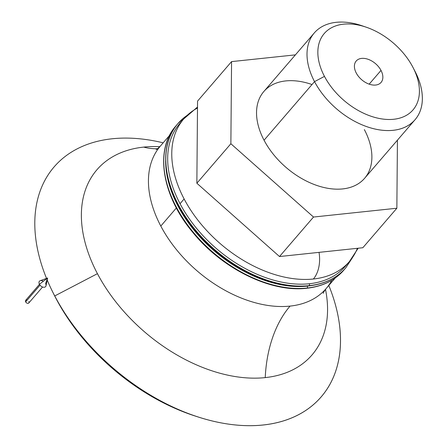 <?xml version="1.0" encoding="UTF-8"?>
<svg xmlns="http://www.w3.org/2000/svg" width="448" height="448" viewBox="0 0 448 448"><rect width="100%" height="100%" fill="white"/><g stroke="black" fill="none" stroke-linecap="round" stroke-linejoin="round"><path stroke-width="0.67" d="M309.193 285.656A110.662 71.574 40.7 0 0 345.666 267.988A110.662 71.574 -139.3 0 1 309.193 285.656A1.366 0.89 -96 0 0 309.288 283.752A1.366 0.89 84 0 1 309.193 285.656A110.662 71.574 -139.3 0 1 194.214 228.525A110.662 71.574 -139.3 0 1 177.951 123.564A110.662 71.574 40.7 0 0 194.214 228.525A110.662 71.574 40.7 0 0 309.193 285.656A1.366 0.89 84 0 1 308.75 285.902A1.366 0.89 -96 0 0 309.193 285.656M347.267 263.866A109.295 70.689 -139.3 0 1 309.288 283.752A109.295 70.689 -139.3 0 1 180.046 203.706A109.295 70.689 -139.3 0 1 181.787 121.369M307.154 288.025A110.662 71.574 40.7 0 0 343.622 270.357A110.662 71.574 -139.3 0 1 307.154 288.025A1.366 0.89 -96 0 0 307.25 286.121A1.366 0.89 84 0 1 307.154 288.025A110.662 71.574 -139.3 0 1 192.17 230.894A110.662 71.574 -139.3 0 1 175.913 125.933A110.662 71.574 40.7 0 0 192.17 230.894A110.662 71.574 40.7 0 0 307.154 288.025A1.366 0.89 84 0 1 306.712 288.271A1.366 0.89 -96 0 0 307.154 288.025M310.85 285.65A109.295 70.689 -139.3 0 1 307.25 286.121A109.295 70.689 -139.3 0 1 178.007 206.074A109.295 70.689 -139.3 0 1 165.648 160.619A109.295 70.689 40.7 0 0 178.007 206.074L178.41 205.61L178.007 206.074A109.295 70.689 40.7 0 0 307.25 286.121A109.295 70.689 40.7 0 0 310.85 285.65M356.261 73.03A16.402 10.612 40.7 0 0 368.693 83.978A16.402 10.612 40.7 0 0 381.063 82.426A16.402 10.612 40.7 0 0 381.007 70.414L369.174 84.151L381.007 70.414A16.402 10.612 40.7 0 0 368.575 59.466A16.402 10.612 40.7 0 0 356.205 61.018A16.402 10.612 40.7 0 0 356.261 73.03A16.402 10.612 -139.3 0 1 361.609 58.397A16.402 10.612 -139.3 0 1 381.007 70.414A16.402 10.612 -139.3 0 1 375.659 85.042A16.402 10.612 -139.3 0 1 356.261 73.03M366.078 27.143L361.782 25.687A66.489 43.002 40.7 0 0 314.53 81.614L324.47 76.39A58.548 37.867 -139.3 0 1 366.078 27.143A58.548 37.867 -139.3 0 1 412.793 67.049A58.548 37.867 -139.3 0 1 413.095 67.631A58.548 37.867 -139.3 0 1 393.434 119.297A58.548 37.867 -139.3 0 1 324.47 76.39L314.53 81.614A66.489 43.002 -139.3 0 1 314.3 32.928A66.489 43.002 -139.3 0 1 364 26.477M314.3 32.928L263.827 91.538A66.489 43.002 40.7 0 0 264.057 140.224L314.53 81.614L264.057 140.224A66.489 43.002 40.7 0 0 314.446 184.587A66.489 43.002 40.7 0 0 364.594 178.304L415.061 119.694A66.489 43.002 -139.3 0 1 364.918 125.978A66.489 43.002 -139.3 0 1 314.53 81.614A66.489 43.002 40.7 0 0 392.846 130.346A66.489 43.002 40.7 0 0 415.178 71.663L413.095 67.631M313.37 279.014A27.339 17.814 -96 0 0 319.026 252.358A27.339 17.814 84 0 1 313.37 279.014A109.295 70.689 -139.3 0 1 184.128 198.962A109.295 70.689 40.7 0 0 313.37 279.014A109.295 70.689 40.7 0 0 349.39 261.565A109.295 70.689 -139.3 0 1 313.37 279.014M197.501 107.038L183.747 118.927A109.295 70.689 40.7 0 0 184.128 198.962A109.295 70.689 -139.3 0 1 183.747 118.927A109.295 70.689 -139.3 0 1 197.495 108.018M183.747 118.927L179.665 123.665A109.295 70.689 40.7 0 0 180.046 203.706L184.128 198.962L180.046 203.706A109.295 70.689 40.7 0 0 309.288 283.752A109.295 70.689 40.7 0 0 345.307 266.302L349.39 261.565L358.165 248.22M160.804 226.055L176.366 207.978L160.804 226.055A109.295 70.689 -139.3 0 1 160.423 146.014A109.295 70.689 40.7 0 0 160.804 226.055A109.295 70.689 40.7 0 0 290.046 306.102A109.295 70.689 -139.3 0 1 160.804 226.055M265.238 377.608A109.357 71.266 84 0 1 290.046 306.102A109.357 71.266 -96 0 0 265.238 377.608A141.904 91.784 -139.3 0 1 97.434 273.678A141.904 91.784 40.7 0 0 265.238 377.608A141.904 91.784 40.7 0 0 325.5 289.341A141.904 91.784 -139.3 0 1 265.238 377.608M157.45 148.742A109.357 71.266 84 0 1 143.707 147.101A141.904 91.784 40.7 0 0 97.434 273.678A141.904 91.784 -139.3 0 1 143.707 147.101A141.904 91.784 -139.3 0 1 159.824 146.675A141.904 91.784 40.7 0 0 143.707 147.101A109.357 71.266 -96 0 0 157.45 148.742M196.638 416.5A170.862 110.516 -139.3 0 1 56.078 298.648L54.734 295.949L97.434 273.678L54.734 295.949L56.078 298.648A170.862 110.516 40.7 0 0 195.143 416.024L198.156 416.993A176.215 113.971 -139.3 0 1 54.734 295.949A176.215 113.971 -139.3 0 1 52.483 291.553A176.215 113.971 -139.3 0 1 47.197 280.017A176.215 113.971 40.7 0 0 54.734 295.949A176.215 113.971 40.7 0 0 254.817 425.6A176.215 113.971 40.7 0 0 328.81 285.46A176.215 113.971 -139.3 0 1 198.156 416.993M163.173 142.822A176.215 113.971 40.7 0 0 46.53 278.398A176.215 113.971 -139.3 0 1 163.173 142.822M52.483 291.553L53.894 294.386A170.862 110.516 40.7 0 0 56.078 298.648A170.862 110.516 -139.3 0 1 53.2 292.981M186.978 115.455L177.951 123.564A110.662 71.574 -139.3 0 1 186.878 115.556M175.913 125.933A110.662 71.574 -139.3 0 1 176.949 124.774L175.913 125.933C154.538 149.514 161.773 195.479 192.668 232.238C221.967 268.671 270.861 292.712 306.712 288.271C322.403 286.518 334.706 280.543 343.622 270.357L344.624 269.153M344.618 267.086A109.295 70.689 40.7 0 0 346.522 264.6A109.295 70.689 -139.3 0 1 344.618 267.086M331.806 280.263A109.295 70.689 -139.3 0 1 326.066 288.652A109.295 70.689 -139.3 0 1 290.046 306.102A109.295 70.689 40.7 0 0 326.066 288.652A109.295 70.689 40.7 0 0 331.806 280.263M357.403 248.304A109.295 70.689 -139.3 0 1 349.39 261.565M414.831 71.008A66.489 43.002 -139.3 0 1 415.061 119.694M197.551 101.114L231.566 61.611L295.411 54.863L231.566 61.611L230.871 143.735L313.516 217.039L396.855 208.225L362.841 247.727L279.502 256.542L196.857 183.232L197.551 101.114L196.857 183.232L279.502 256.542L362.841 247.727L396.855 208.225L397.432 140.168L396.855 208.225L313.516 217.039L279.502 256.542L313.516 217.039L230.871 143.735L196.857 183.232L230.871 143.735L231.566 61.611L197.551 101.114M364.364 129.618A66.489 43.002 -139.3 0 1 342.681 188.922A66.489 43.002 -139.3 0 1 264.057 140.224A66.489 43.002 -139.3 0 1 312.015 84.538M412.793 67.049A58.548 37.867 40.7 0 0 343.566 24.17A58.548 37.867 40.7 0 0 324.47 76.39A58.548 37.867 40.7 0 0 393.702 119.269A58.548 37.867 40.7 0 0 412.793 67.049M47.611 278.001L39.418 284.256A4.099 2.654 40.7 0 0 43.137 287.179A4.099 2.654 40.7 0 0 46.021 285.762L47.611 278.001L45.601 283.601A4.099 2.654 -139.3 0 1 44.268 287.258A4.099 2.654 -139.3 0 1 39.418 284.256L47.611 278.001L40.174 280.728A4.099 2.654 40.7 0 0 39.418 284.256A4.099 2.654 -139.3 0 1 39.665 281.002A4.099 2.654 -139.3 0 1 43.333 281.266M39.458 284.329L25.648 300.367A2.05 1.327 40.7 0 0 25.659 301.868L40.029 285.174L25.659 301.868A2.05 1.327 40.7 0 0 27.21 303.234A2.05 1.327 40.7 0 0 28.756 303.038L42.566 287.006M28.75 301.538A2.05 1.327 -139.3 0 1 28.084 303.369A2.05 1.327 -139.3 0 1 25.659 301.868A2.05 1.327 -139.3 0 1 27.138 300.149M177.951 123.564C156.582 147.146 163.811 193.105 194.712 229.869C224.011 266.302 272.899 290.338 308.75 285.902C324.447 284.15 336.75 278.174 345.666 267.988L352.341 257.858M169.568 135.397L160.423 146.014C158.133 148.288 156.722 149.442 156.195 149.492M323.254 293.35C323.221 292.818 324.156 291.25 326.066 288.652L335.205 278.034"/></g></svg>
